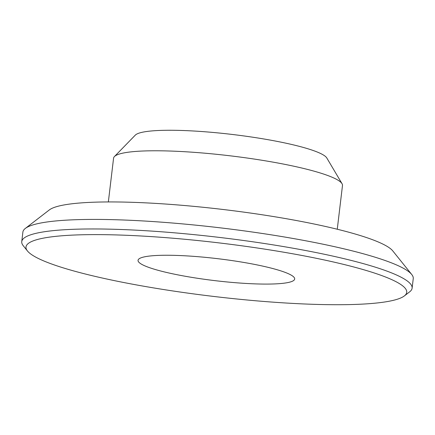 <?xml version="1.0" encoding="UTF-8"?>
<svg xmlns="http://www.w3.org/2000/svg" width="435" height="435" viewBox="0 0 435 435"><rect width="100%" height="100%" fill="white"/><g stroke="black" fill="none" stroke-linecap="round" stroke-linejoin="round"><path stroke-width="0.65" d="M404.349 295.925L409.678 291.82A196.566 27.584 -173.2 0 0 412.114 288.171L413.25 278.628A196.566 27.584 -173.2 0 0 411.744 274.512A196.566 27.584 -173.2 0 0 410.868 273.533A196.566 27.584 -173.2 0 0 218.229 227.597A196.566 27.584 -173.2 0 0 25.322 228.435A196.566 27.584 -173.2 0 0 22.886 232.083L21.75 241.626A196.566 27.584 -173.2 0 0 23.256 245.742L27.47 250.984A191.71 26.899 -173.2 0 0 213.177 296.382A191.71 26.899 -173.2 0 0 404.349 295.925A191.71 26.899 -173.2 0 0 404.398 287.399A191.71 26.899 -173.2 0 0 189.535 239.718A191.71 26.899 -173.2 0 0 27.47 250.984M412.114 288.171A196.566 27.584 -173.2 0 0 409.726 283.076A196.566 27.584 -173.2 0 0 203.221 235.591A196.566 27.584 -173.2 0 0 21.75 241.626M411.744 274.512L392.783 250.913A174.723 24.518 -173.2 0 0 392.006 250.043A174.723 24.518 -173.2 0 0 220.773 209.213A174.723 24.518 -173.2 0 0 49.296 209.953L25.322 228.435M293.717 276.964A78.865 11.065 -173.2 0 0 210.861 257.911A78.865 11.065 -173.2 0 0 138.047 260.331A78.865 11.065 -173.2 0 0 215.053 280.657A78.865 11.065 -173.2 0 0 294.674 279.009A78.865 11.065 -173.2 0 0 293.717 276.964M108.353 201.938L113.568 158.204A115.27 16.177 6.8 0 1 114.427 156.567A115.27 16.177 6.8 0 1 226.108 155.344A115.27 16.177 6.8 0 1 341.089 182.515A115.27 16.177 6.8 0 1 342.035 183.706A115.27 16.177 6.8 0 1 342.486 185.5L337.266 229.234M114.427 156.567L135.296 135.133A96.983 13.61 6.8 0 1 229.256 134.105A96.983 13.61 6.8 0 1 325.994 156.964A96.983 13.61 6.8 0 1 326.794 157.97L342.035 183.706"/></g></svg>
